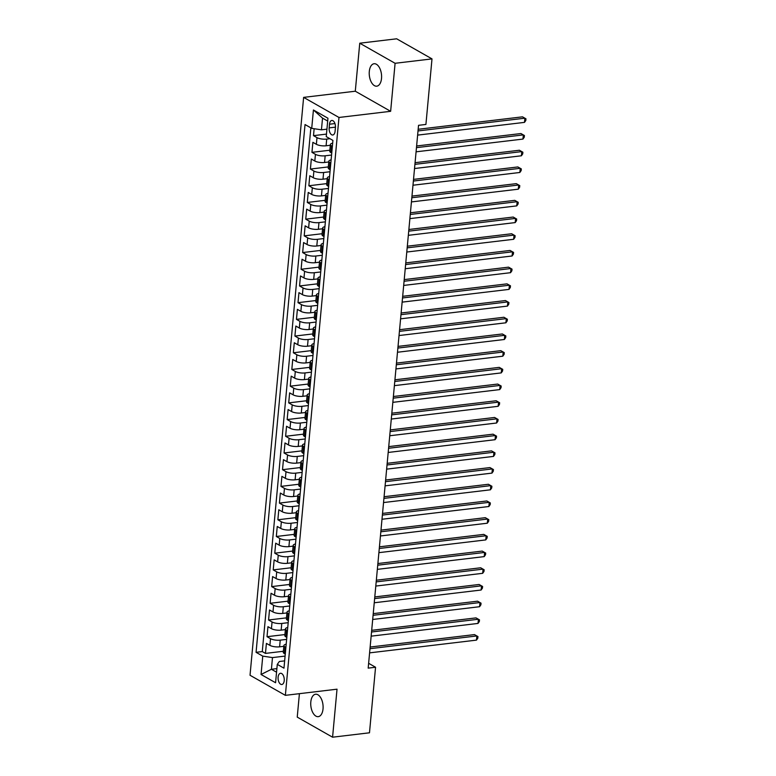 <?xml version="1.0" encoding="UTF-8"?>
<svg xmlns="http://www.w3.org/2000/svg" width="776" height="776" viewBox="0 0 776 776"><rect width="100%" height="100%" fill="white"/><g stroke="black" fill="none" stroke-linecap="round" stroke-linejoin="round"><path stroke-width="1.16" d="M323.029 708.915A11.3 6.092 -96.8 0 0 315.58 694.229A11.3 6.092 -96.8 0 0 310.807 701.97A11.3 6.092 -96.8 0 0 318.257 716.655A11.3 6.092 -96.8 0 0 323.029 708.915M381.52 78.434A11.3 6.092 -96.8 0 0 374.071 63.739A11.3 6.092 -96.8 0 0 369.298 71.479A11.3 6.092 -96.8 0 0 376.748 86.175A11.3 6.092 -96.8 0 0 381.52 78.434M284.22 680.63A5.645 3.046 -96.8 0 0 280.495 673.277A5.645 3.046 -96.8 0 0 278.109 677.147A5.645 3.046 -96.8 0 0 281.834 684.5A5.645 3.046 -96.8 0 0 284.22 680.63M299.41 693.666L297.237 717.111L332.574 737.2L369.483 732.796L375.555 667.244L368.629 663.305M303.629 97.378L250.027 675.256L285.364 695.345L338.976 117.467L303.629 97.378L355.292 91.219L390.638 111.307L395.091 63.292L359.754 43.204L355.292 91.219M359.754 43.204L396.652 38.8L431.999 58.889L395.091 63.292M314.144 128.719L313.504 135.654L326.473 134.102M330.314 145.277L326.095 145.781A7.062 2.202 -174.7 0 1 316.375 144.317L312.883 142.328L311.952 152.348L329.858 150.214M328.762 161.98L324.543 162.485A7.062 2.202 5.3 0 1 314.823 161.01L311.331 159.031L310.41 169.052L328.306 166.918M327.22 178.684L323 179.188A7.062 2.202 5.3 0 1 313.271 177.714L309.789 175.735L308.858 185.755L326.754 183.621M325.668 195.387L321.448 195.882A7.062 2.202 5.3 0 1 311.719 194.417L308.237 192.438L307.306 202.458L325.212 200.324M324.116 212.081L319.896 212.585A7.062 2.202 5.3 0 1 310.177 211.12L306.685 209.142L305.754 219.162L323.66 217.028M322.564 228.784L318.354 229.289A7.062 2.202 5.3 0 1 308.625 227.824L305.133 225.835L304.211 235.865L322.108 233.721M321.022 245.488L316.802 245.992A7.062 2.202 5.3 0 1 307.073 244.527L303.591 242.539L302.659 252.559L320.556 250.425M319.47 262.191L315.25 262.695A7.062 2.202 5.3 0 1 305.521 261.221L302.039 259.242L301.107 269.262L319.014 267.128M317.918 278.894L313.698 279.389A7.062 2.202 5.3 0 1 303.979 277.924L300.487 275.946L299.555 285.966L317.462 283.832M316.375 295.588L312.156 296.092A7.062 2.202 5.3 0 1 302.427 294.628L298.944 292.649L298.013 302.669L315.91 300.535M314.823 312.291L310.604 312.796A7.062 2.202 5.3 0 1 300.875 311.331L297.392 309.343L296.461 319.373L314.367 317.229M313.271 328.995L309.052 329.499A7.062 2.202 5.3 0 1 299.332 328.035L295.84 326.046L294.909 336.066L312.815 333.932M311.719 345.698L307.5 346.203A7.062 2.202 5.3 0 1 297.78 344.728L294.288 342.75L293.367 352.77L311.263 350.636M310.177 362.402L305.957 362.906A7.062 2.202 5.3 0 1 296.228 361.432L292.746 359.453L291.815 369.473L309.711 367.339M308.625 379.095L304.405 379.6A7.062 2.202 5.3 0 1 294.676 378.135L291.194 376.156L290.263 386.176L308.169 384.042M307.073 395.799L302.853 396.303A7.062 2.202 5.3 0 1 293.134 394.839L289.642 392.86L288.711 402.88L306.617 400.746M305.521 412.502L301.311 413.007A7.062 2.202 5.3 0 1 291.582 411.542L288.09 409.553L287.168 419.574L305.065 417.44M303.979 429.206L299.759 429.71A7.062 2.202 5.3 0 1 290.03 428.236L286.548 426.257L285.616 436.277L303.513 434.143M302.427 445.909L298.207 446.413A7.062 2.202 5.3 0 1 288.478 444.939L284.996 442.96L284.065 452.98L301.971 450.846M300.875 462.612L296.655 463.107A7.062 2.202 5.3 0 1 286.936 461.642L283.444 459.664L282.512 469.684L300.419 467.55M299.332 479.306L295.113 479.81A7.062 2.202 5.3 0 1 285.384 478.346L281.901 476.367L280.97 486.387L298.867 484.253M297.78 496.01L293.561 496.514A7.062 2.202 5.3 0 1 283.832 495.049L280.349 493.061L279.418 503.09L297.324 500.947M296.228 512.713L292.009 513.217A7.062 2.202 5.3 0 1 282.289 511.753L278.797 509.764L277.866 519.784L295.772 517.65M294.676 529.416L290.457 529.921A7.062 2.202 5.3 0 1 280.737 528.446L277.245 526.467L276.324 536.488L294.22 534.354M293.134 546.12L288.915 546.614A7.062 2.202 5.3 0 1 279.185 545.15L275.703 543.171L274.772 553.191L292.668 551.057M291.582 562.813L287.363 563.318A7.062 2.202 5.3 0 1 277.633 561.853L274.151 559.874L273.22 569.894L291.126 567.76M290.03 579.517L285.81 580.021A7.062 2.202 5.3 0 1 276.091 578.557L272.599 576.568L271.668 586.598L289.574 584.454M288.478 596.22L284.268 596.725A7.062 2.202 5.3 0 1 274.539 595.26L271.047 593.271L270.126 603.292L288.022 601.158M286.936 612.924L282.716 613.428A7.062 2.202 5.3 0 1 272.987 611.954L269.505 609.975L268.574 619.995L286.47 617.861M285.384 629.627L281.164 630.131A7.062 2.202 5.3 0 1 271.435 628.657L267.953 626.678L267.022 636.698L284.928 634.564M431.999 58.889L425.917 124.441L418.536 125.324L368.183 668.126L375.555 667.244M329.499 124.218L329.16 127.894A5.471 2.949 -96.8 0 0 332.768 135.005A5.471 2.949 -96.8 0 0 335.087 131.26L335.426 127.584A5.471 2.949 -96.8 0 0 331.818 120.464A5.471 2.949 -96.8 0 0 329.499 124.218L334.941 123.568M284.647 660.871L279.36 661.501L277.284 664.372L283.967 668.175L332.923 140.407L326.24 136.605L327.947 118.233L313.426 109.979L311.719 128.35L305.036 124.548L256.07 652.325L262.763 656.118L272.483 657.592L271.406 669.281L276.557 672.21M277.284 664.372L275.577 682.744L261.056 674.49L262.763 656.118M286.635 639.385L280.233 640.152A7.062 2.202 -174.7 0 1 270.514 638.677L267.022 636.698M283.832 646.321L279.612 646.825L280.233 640.152M288.187 622.682L281.785 623.448A7.062 2.202 -174.7 0 1 272.056 621.983L268.574 619.995M289.739 605.978L283.337 606.745A7.062 2.202 -174.7 0 1 273.608 605.28L270.126 603.292M291.281 589.275L284.879 590.041A7.062 2.202 -174.7 0 1 275.16 588.577L271.668 586.598M292.833 572.581L286.431 573.338A7.062 2.202 -174.7 0 1 276.712 571.873L273.22 569.894M294.385 555.878L287.983 556.644A7.062 2.202 -174.7 0 1 278.254 555.17L274.772 553.191M295.937 539.174L289.535 539.941A7.062 2.202 -174.7 0 1 279.806 538.466L276.324 536.488M297.48 522.471L291.078 523.237A7.062 2.202 -174.7 0 1 281.358 521.773L277.866 519.784M299.032 505.768L292.63 506.534A7.062 2.202 -174.7 0 1 282.9 505.069L279.418 503.09M300.584 489.074L294.182 489.831A7.062 2.202 -174.7 0 1 284.452 488.366L280.97 486.387M302.136 472.371L295.724 473.137A7.062 2.202 -174.7 0 1 286.005 471.662L282.512 469.684M303.678 455.667L297.276 456.433A7.062 2.202 -174.7 0 1 287.556 454.959L284.065 452.98M305.23 438.964L298.828 439.73A7.062 2.202 -174.7 0 1 289.099 438.265L285.616 436.277M306.782 422.26L300.38 423.027A7.062 2.202 -174.7 0 1 290.651 421.562L287.168 419.574M308.324 405.567L301.922 406.323A7.062 2.202 -174.7 0 1 292.203 404.859L288.711 402.88M309.876 388.863L303.474 389.62A7.062 2.202 -174.7 0 1 293.755 388.155L290.263 386.176M311.428 372.16L305.026 372.926A7.062 2.202 -174.7 0 1 295.297 371.452L291.815 369.473M312.98 355.457L306.578 356.223A7.062 2.202 -174.7 0 1 296.849 354.758L293.367 352.77M314.522 338.753L308.12 339.519A7.062 2.202 -174.7 0 1 298.401 338.055L294.909 336.066M316.075 322.05L309.673 322.816A7.062 2.202 -174.7 0 1 299.943 321.351L296.461 319.373M317.626 305.356L311.225 306.113A7.062 2.202 -174.7 0 1 301.495 304.648L298.013 302.669M319.178 288.653L312.767 289.419A7.062 2.202 -174.7 0 1 303.047 287.945L299.555 285.966M320.721 271.949L314.319 272.715A7.062 2.202 -174.7 0 1 304.599 271.241L301.107 269.262M322.273 255.246L315.871 256.012A7.062 2.202 -174.7 0 1 306.142 254.547L302.659 252.559M323.825 238.542L317.423 239.309A7.062 2.202 -174.7 0 1 307.694 237.844L304.211 235.865M325.367 221.849L318.965 222.605A7.062 2.202 -174.7 0 1 309.246 221.141L305.754 219.162M326.919 205.145L320.517 205.912A7.062 2.202 -174.7 0 1 310.798 204.437L307.306 202.458M328.471 188.442L322.069 189.208A7.062 2.202 -174.7 0 1 312.34 187.734L308.858 185.755M330.023 171.739L323.621 172.505A7.062 2.202 -174.7 0 1 313.892 171.04L310.41 169.052M331.565 155.035L325.163 155.801A7.062 2.202 -174.7 0 1 315.444 154.337L311.952 152.348M329.955 138.71L326.715 139.098A7.062 2.202 -174.7 0 1 316.986 137.633L313.504 135.654M310.856 127.865L262.278 651.578L265.47 653.402L283.376 651.268M279.612 646.825A7.062 2.202 5.3 0 1 269.893 645.36L266.401 643.382L265.47 653.402M331.75 153.056L330.886 152.571A7.062 2.202 -174.7 0 1 329.761 151.213L330.382 144.53A7.062 2.202 -174.7 0 1 332.671 143.153M332.37 146.373L331.507 145.888A7.062 2.202 -174.7 0 1 330.382 144.53M330.819 163.076L329.965 162.591A7.062 2.202 -174.7 0 1 328.84 161.233A7.062 2.202 -174.7 0 1 331.119 159.856M328.84 161.233L328.219 167.907A7.062 2.202 5.3 0 0 329.344 169.265L330.207 169.76M329.276 179.78L328.413 179.285A7.062 2.202 -174.7 0 1 327.288 177.937A7.062 2.202 -174.7 0 1 329.577 176.559M327.288 177.937L326.667 184.61A7.062 2.202 5.3 0 0 327.792 185.968L328.655 186.463M327.724 196.483L326.861 195.989A7.062 2.202 -174.7 0 1 325.736 194.631A7.062 2.202 -174.7 0 1 328.025 193.263M325.736 194.631L325.115 201.314A7.062 2.202 5.3 0 0 326.24 202.672L327.103 203.166M326.172 213.187L325.309 212.692A7.062 2.202 -174.7 0 1 324.184 211.334A7.062 2.202 -174.7 0 1 326.473 209.966M324.184 211.334L323.563 218.017A7.062 2.202 5.3 0 0 324.688 219.375L325.551 219.86M324.63 229.88L323.767 229.395A7.062 2.202 -174.7 0 1 322.641 228.037A7.062 2.202 -174.7 0 1 324.921 226.66M322.641 228.037L322.021 234.721A7.062 2.202 5.3 0 0 323.146 236.079L324.009 236.564M323.078 246.584L322.215 246.099A7.062 2.202 -174.7 0 1 321.089 244.741A7.062 2.202 -174.7 0 1 323.379 243.363M321.089 244.741L320.469 251.424A7.062 2.202 5.3 0 0 321.594 252.772L322.457 253.267M321.526 263.287L320.663 262.792A7.062 2.202 -174.7 0 1 319.537 261.444A7.062 2.202 -174.7 0 1 321.827 260.067M319.537 261.444L318.917 268.118A7.062 2.202 5.3 0 0 320.042 269.476L320.905 269.97M319.974 279.99L319.111 279.496A7.062 2.202 -174.7 0 1 317.985 278.138A7.062 2.202 -174.7 0 1 320.275 276.77M317.985 278.138L317.374 284.821A7.062 2.202 5.3 0 0 318.5 286.179L319.353 286.674M318.432 296.694L317.568 296.199A7.062 2.202 -174.7 0 1 316.443 294.841A7.062 2.202 -174.7 0 1 318.723 293.474M316.443 294.841L315.822 301.524A7.062 2.202 5.3 0 0 316.947 302.882L317.811 303.368M316.88 313.388L316.016 312.903A7.062 2.202 -174.7 0 1 314.891 311.545A7.062 2.202 -174.7 0 1 317.18 310.167M314.891 311.545L314.27 318.228A7.062 2.202 5.3 0 0 315.395 319.586L316.259 320.071M315.328 330.091L314.464 329.606A7.062 2.202 -174.7 0 1 313.339 328.248A7.062 2.202 -174.7 0 1 315.628 326.871M313.339 328.248L312.718 334.931A7.062 2.202 5.3 0 0 313.844 336.28L314.707 336.774M313.776 346.794L312.922 346.309A7.062 2.202 -174.7 0 1 311.797 344.951A7.062 2.202 -174.7 0 1 314.076 343.574M311.797 344.951L311.176 351.625A7.062 2.202 5.3 0 0 312.301 352.983L313.165 353.478M312.233 363.498L311.37 363.003A7.062 2.202 -174.7 0 1 310.245 361.655A7.062 2.202 -174.7 0 1 312.534 360.277M310.245 361.655L309.624 368.328A7.062 2.202 5.3 0 0 310.749 369.686L311.613 370.181M310.681 380.201L309.818 379.707A7.062 2.202 -174.7 0 1 308.693 378.349A7.062 2.202 -174.7 0 1 310.982 376.981M308.693 378.349L308.072 385.032A7.062 2.202 5.3 0 0 309.197 386.39L310.06 386.875M309.129 396.905L308.266 396.41A7.062 2.202 -174.7 0 1 307.141 395.052A7.062 2.202 -174.7 0 1 309.43 393.684M307.141 395.052L306.52 401.735A7.062 2.202 5.3 0 0 307.645 403.093L308.509 403.578M307.587 413.598L306.724 413.113A7.062 2.202 -174.7 0 1 305.599 411.755A7.062 2.202 -174.7 0 1 307.878 410.378M305.599 411.755L304.978 418.439A7.062 2.202 5.3 0 0 306.103 419.797L306.966 420.282M306.035 430.302L305.172 429.817A7.062 2.202 -174.7 0 1 304.046 428.459A7.062 2.202 -174.7 0 1 306.336 427.081M304.046 428.459L303.426 435.132A7.062 2.202 5.3 0 0 304.551 436.49L305.414 436.985M304.483 447.005L303.62 446.51A7.062 2.202 -174.7 0 1 302.495 445.162A7.062 2.202 -174.7 0 1 304.784 443.785M302.495 445.162L301.874 451.836A7.062 2.202 5.3 0 0 302.999 453.194L303.862 453.688M302.931 463.709L302.068 463.214A7.062 2.202 -174.7 0 1 300.942 461.856A7.062 2.202 -174.7 0 1 303.232 460.488M300.942 461.856L300.331 468.539A7.062 2.202 5.3 0 0 301.457 469.897L302.31 470.382M301.389 480.412L300.525 479.917A7.062 2.202 -174.7 0 1 299.4 478.559A7.062 2.202 -174.7 0 1 301.68 477.191M299.4 478.559L298.779 485.243A7.062 2.202 5.3 0 0 299.905 486.6L300.768 487.085M299.837 497.106L298.973 496.621A7.062 2.202 -174.7 0 1 297.848 495.263A7.062 2.202 -174.7 0 1 300.137 493.885M297.848 495.263L297.227 501.946A7.062 2.202 5.3 0 0 298.353 503.304L299.216 503.789M298.285 513.809L297.421 513.324A7.062 2.202 -174.7 0 1 296.296 511.966A7.062 2.202 -174.7 0 1 298.585 510.589M296.296 511.966L295.675 518.649A7.062 2.202 5.3 0 0 296.801 519.998L297.664 520.492M296.733 530.512L295.879 530.018A7.062 2.202 -174.7 0 1 294.744 528.669A7.062 2.202 -174.7 0 1 297.033 527.292M294.744 528.669L294.133 535.343A7.062 2.202 5.3 0 0 295.258 536.701L296.122 537.196M295.19 547.216L294.327 546.721A7.062 2.202 -174.7 0 1 293.202 545.363A7.062 2.202 -174.7 0 1 295.491 543.995M293.202 545.363L292.581 552.046A7.062 2.202 5.3 0 0 293.706 553.404L294.57 553.899M293.638 563.919L292.775 563.424A7.062 2.202 -174.7 0 1 291.65 562.067A7.062 2.202 -174.7 0 1 293.939 560.699M291.65 562.067L291.029 568.75A7.062 2.202 5.3 0 0 292.154 570.108L293.018 570.593M292.086 580.613L291.223 580.128A7.062 2.202 -174.7 0 1 290.098 578.77A7.062 2.202 -174.7 0 1 292.387 577.393M290.098 578.77L289.477 585.453A7.062 2.202 5.3 0 0 290.602 586.811L291.466 587.296M290.544 597.316L289.681 596.831A7.062 2.202 -174.7 0 1 288.556 595.473A7.062 2.202 -174.7 0 1 290.835 594.096M288.556 595.473L287.935 602.157A7.062 2.202 5.3 0 0 289.06 603.505L289.923 604M288.992 614.02L288.129 613.535A7.062 2.202 -174.7 0 1 287.004 612.177A7.062 2.202 -174.7 0 1 289.293 610.799M287.004 612.177L286.383 618.85A7.062 2.202 5.3 0 0 287.508 620.208L288.371 620.703M287.44 630.723L286.577 630.228A7.062 2.202 -174.7 0 1 285.452 628.88A7.062 2.202 -174.7 0 1 287.741 627.503M285.452 628.88L284.831 635.554A7.062 2.202 5.3 0 0 285.956 636.912L286.819 637.406M285.888 647.427L285.025 646.932A7.062 2.202 -174.7 0 1 283.9 645.574A7.062 2.202 -174.7 0 1 286.189 644.206M283.9 645.574L283.288 652.257A7.062 2.202 5.3 0 0 284.414 653.615L285.267 654.1M327.685 121.056L322.535 118.127L321.448 129.815L311.719 128.35M326.929 129.165L321.448 129.815M332.574 737.2L337.026 689.185L285.364 695.345M390.638 111.307L338.976 117.467M276.886 668.621L271.406 669.281L261.056 674.49M285.093 656.089L272.483 657.592M262.278 651.578L256.07 652.325M322.535 118.127L313.426 109.979M418.012 130.95L524.886 118.194L524.498 122.375L417.624 135.121M418.167 129.282L522.5 116.837L525.973 118.815L525.818 120.484L524.498 122.375M522.5 116.837L525.973 118.815M416.46 147.644L523.334 134.898L522.956 139.079L416.072 151.824M416.615 145.985L520.948 133.54L524.421 135.519L524.275 137.187L522.956 139.079M520.948 133.54L524.421 135.519M414.917 164.347L521.792 151.601L521.404 155.782L414.529 168.528M415.063 162.688L519.406 150.243L522.878 152.222L522.723 153.891L521.404 155.782M519.406 150.243L522.878 152.222M413.365 181.05L520.24 168.305L519.852 172.476L412.977 185.231M413.521 179.392L517.854 166.947L521.327 168.916L521.171 170.594L519.852 172.476M517.854 166.947L521.327 168.916M411.813 197.754L518.688 185.008L518.3 189.179L411.425 201.925M411.969 196.095L516.302 183.65L519.774 185.619L519.619 187.288L518.3 189.179M516.302 183.65L519.774 185.619M410.261 214.457L517.146 201.702L516.758 205.882L409.873 218.628M410.417 212.799L514.75 200.353L518.232 202.323L518.077 203.991L516.758 205.882M514.75 200.353L518.232 202.323M408.719 231.161L515.594 218.405L515.206 222.586L408.331 235.332M408.874 229.492L513.208 217.047L516.68 219.026L516.525 220.694L515.206 222.586M513.208 217.047L516.68 219.026M407.167 247.854L514.042 235.109L513.654 239.289L406.779 252.035M407.322 246.196L511.656 233.751L515.128 235.729L514.973 237.398L513.654 239.289M511.656 233.751L515.128 235.729M405.615 264.558L512.49 251.812L512.102 255.983L405.227 268.738M405.77 262.899L510.104 250.454L513.576 252.423L513.421 254.101L512.102 255.983M510.104 250.454L513.576 252.423M404.063 281.261L510.947 268.515L510.56 272.686L403.685 285.432M404.218 279.603L508.552 267.157L512.034 269.126L511.879 270.795L510.56 272.686M508.552 267.157L512.034 269.126M402.521 297.965L509.395 285.219L509.007 289.39L402.133 302.136M402.676 296.306L507.009 283.861L510.482 285.83L510.327 287.498L509.007 289.39M507.009 283.861L510.482 285.83M400.969 314.668L507.843 301.912L507.455 306.093L400.581 318.839M401.124 313L505.457 300.555L508.93 302.533L508.775 304.202L507.455 306.093M505.457 300.555L508.93 302.533M399.417 331.362L506.292 318.616L505.913 322.797L399.029 335.542M399.572 329.703L503.905 317.258L507.378 319.237L507.223 320.905L505.913 322.797M503.905 317.258L507.378 319.237M397.875 348.065L504.749 335.319L504.361 339.49L397.487 352.246M398.02 346.406L502.363 333.961L505.836 335.94L505.68 337.608L504.361 339.49M502.363 333.961L505.836 335.94M396.323 364.769L503.197 352.023L502.809 356.194L395.935 368.94M396.478 363.11L500.811 350.665L504.284 352.634L504.128 354.312L502.809 356.194M500.811 350.665L504.284 352.634M394.771 381.472L501.645 368.726L501.257 372.897L394.383 385.643M394.926 379.813L499.259 367.368L502.732 369.337L502.576 371.006L501.257 372.897M499.259 367.368L502.732 369.337M393.219 398.175L500.103 385.42L499.715 389.6L392.831 402.346M393.374 396.507L497.707 384.062L501.189 386.041L501.034 387.709L499.715 389.6M497.707 384.062L501.189 386.041M391.676 414.869L498.551 402.123L498.163 406.304L391.288 419.05M391.832 413.21L496.165 400.765L499.637 402.744L499.482 404.412L498.163 406.304M496.165 400.765L499.637 402.744M390.124 431.572L496.999 418.827L496.611 423.007L389.736 435.753M390.279 429.914L494.613 417.469L498.085 419.447L497.93 421.116L496.611 423.007M494.613 417.469L498.085 419.447M388.572 448.276L495.447 435.53L495.059 439.701L388.184 452.456M388.727 446.617L493.061 434.172L496.533 436.141L496.378 437.819L495.059 439.701M493.061 434.172L496.533 436.141M387.02 464.979L493.905 452.233L493.517 456.404L386.642 469.15M387.175 463.32L491.509 450.875L494.991 452.844L494.836 454.513L493.517 456.404M491.509 450.875L494.991 452.844M385.478 481.683L492.353 468.927L491.965 473.108L385.09 485.854M385.633 480.014L489.966 467.579L493.439 469.548L493.284 471.216L491.965 473.108M489.966 467.579L493.439 469.548M383.926 498.386L490.801 485.63L490.413 489.811L383.538 502.557M384.081 496.718L488.414 484.272L491.887 486.251L491.732 487.92L490.413 489.811M488.414 484.272L491.887 486.251M382.374 515.08L489.249 502.334L488.87 506.515L381.986 519.26M382.529 513.421L486.862 500.976L490.335 502.955L490.18 504.623L488.87 506.515M486.862 500.976L490.335 502.955M380.832 531.783L487.706 519.037L487.318 523.208L380.444 535.964M380.977 530.124L485.32 517.679L488.793 519.648L488.637 521.327L487.318 523.208M485.32 517.679L488.793 519.648M379.28 548.486L486.154 535.741L485.766 539.912L378.892 552.658M379.435 546.828L483.768 534.383L487.241 536.352L487.085 538.02L485.766 539.912M483.768 534.383L487.241 536.352M377.728 565.19L484.602 552.444L484.214 556.615L377.34 569.361M377.883 563.531L482.216 551.086L485.689 553.055L485.534 554.724L484.214 556.615M482.216 551.086L485.689 553.055M376.176 581.893L483.06 569.138L482.672 573.318L375.788 586.064M376.331 580.225L480.664 567.78L484.146 569.759L483.991 571.427L482.672 573.318M480.664 567.78L484.146 569.759M374.633 598.587L481.508 585.841L481.12 590.022L374.245 602.768M374.779 596.928L479.122 584.483L482.594 586.462L482.439 588.13L481.12 590.022M479.122 584.483L482.594 586.462M373.081 615.29L479.956 602.545L479.568 606.716L372.693 619.471M373.237 613.632L477.57 601.187L481.042 603.165L480.887 604.834L479.568 606.716M477.57 601.187L481.042 603.165M371.529 631.994L478.404 619.248L478.016 623.419L371.141 636.165M371.685 630.335L476.018 617.89L479.49 619.859L479.335 621.537L478.016 623.419M476.018 617.89L479.49 619.859M369.977 648.697L476.862 635.951L476.474 640.122L369.589 652.868M370.133 647.038L474.466 634.593L477.948 636.562L477.793 638.231L476.474 640.122M474.466 634.593L477.948 636.562M281.164 630.131L281.785 623.448M282.716 613.428L283.337 606.745M284.268 596.725L284.879 590.041M285.81 580.021L286.431 573.338M287.363 563.318L287.983 556.644M288.915 546.614L289.535 539.941M290.457 529.921L291.078 523.237M292.009 513.217L292.63 506.534M293.561 496.514L294.182 489.831M295.113 479.81L295.724 473.137M296.655 463.107L297.276 456.433M298.207 446.413L298.828 439.73M299.759 429.71L300.38 423.027M301.311 413.007L301.922 406.323M302.853 396.303L303.474 389.62M304.405 379.6L305.026 372.926M305.957 362.906L306.578 356.223M307.5 346.203L308.12 339.519M309.052 329.499L309.673 322.816M310.604 312.796L311.225 306.113M312.156 296.092L312.767 289.419M313.698 279.389L314.319 272.715M315.25 262.695L315.871 256.012M316.802 245.992L317.423 239.309M318.354 229.289L318.965 222.605M319.896 212.585L320.517 205.912M321.448 195.882L322.069 189.208M323 179.188L323.621 172.505M324.543 162.485L325.163 155.801M326.095 145.781L326.715 139.098M316.375 144.317L316.986 137.633M269.893 645.36L270.514 638.677M271.435 628.657L272.056 621.983M272.987 611.954L273.608 605.28M274.539 595.26L275.16 588.577M276.091 578.557L276.712 571.873M277.633 561.853L278.254 555.17M279.185 545.15L279.806 538.466M280.737 528.446L281.358 521.773M282.289 511.753L282.9 505.069M283.832 495.049L284.452 488.366M285.384 478.346L286.005 471.662M286.936 461.642L287.556 454.959M288.478 444.939L289.099 438.265M290.03 428.236L290.651 421.562M291.582 411.542L292.203 404.859M293.134 394.839L293.755 388.155M294.676 378.135L295.297 371.452M296.228 361.432L296.849 354.758M297.78 344.728L298.401 338.055M299.332 328.035L299.943 321.351M300.875 311.331L301.495 304.648M302.427 294.628L303.047 287.945M303.979 277.924L304.599 271.241M305.521 261.221L306.142 254.547M307.073 244.527L307.694 237.844M308.625 227.824L309.246 221.141M310.177 211.12L310.798 204.437M311.719 194.417L312.34 187.734M313.271 177.714L313.892 171.04M314.823 161.01L315.444 154.337M330.886 152.571L331.507 145.888M329.344 169.265L329.965 162.591M327.792 185.968L328.413 179.285M326.24 202.672L326.861 195.989M324.688 219.375L325.309 212.692M323.146 236.079L323.767 229.395M321.594 252.772L322.215 246.099M320.042 269.476L320.663 262.792M318.5 286.179L319.111 279.496M316.947 302.882L317.568 296.199M315.395 319.586L316.016 312.903M313.844 336.28L314.464 329.606M312.301 352.983L312.922 346.309M310.749 369.686L311.37 363.003M309.197 386.39L309.818 379.707M307.645 403.093L308.266 396.41M306.103 419.797L306.724 413.113M304.551 436.49L305.172 429.817M302.999 453.194L303.62 446.51M301.457 469.897L302.068 463.214M299.905 486.6L300.525 479.917M298.353 503.304L298.973 496.621M296.801 519.998L297.421 513.324M295.258 536.701L295.879 530.018M293.706 553.404L294.327 546.721M292.154 570.108L292.775 563.424M290.602 586.811L291.223 580.128M289.06 603.505L289.681 596.831M287.508 620.208L288.129 613.535M285.956 636.912L286.577 630.228M284.414 653.615L285.025 646.932M335.455 127.138L329.16 127.894"/></g></svg>
